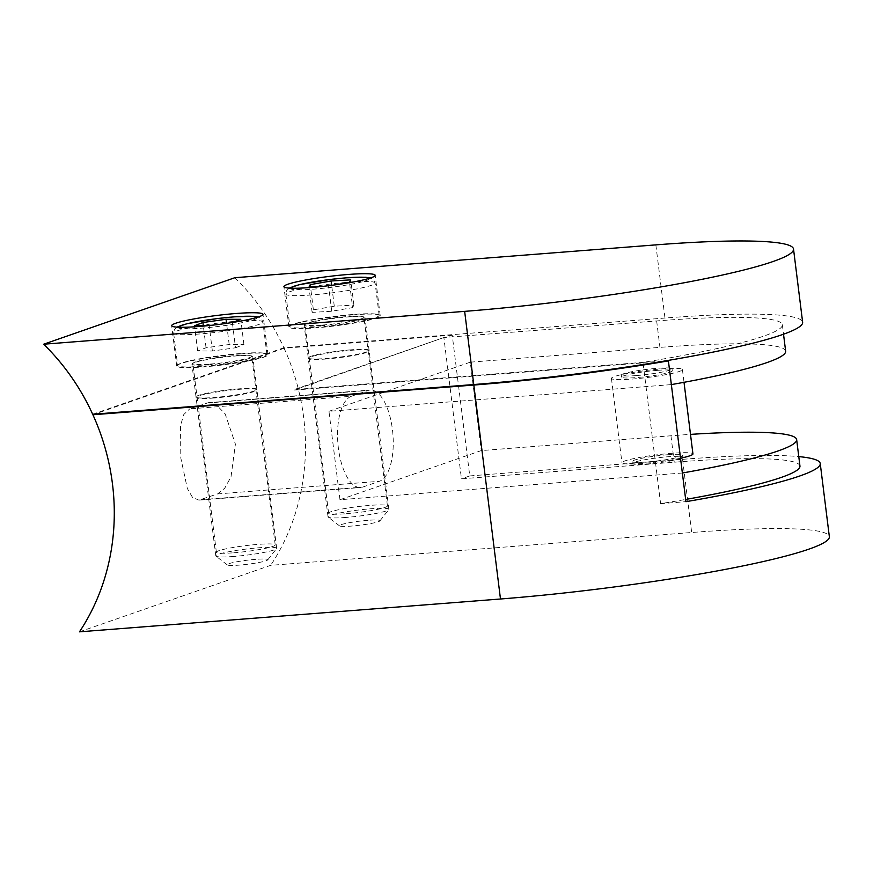 <?xml version="1.0" encoding="UTF-8"?>
<svg xmlns="http://www.w3.org/2000/svg" width="873" height="873" viewBox="0 0 873 873"><rect width="100%" height="100%" fill="white"/><g stroke="black" fill="none" stroke-linecap="round" stroke-linejoin="round"><path stroke-width="0.65" stroke-dasharray="4.37 3.27" d="M316.222 327.2A44.97 4.463 -7.1 0 0 379.144 315.284A44.97 4.463 -7.1 0 0 352.801 314.487A44.97 4.463 -7.1 0 0 289.891 326.404A44.97 4.463 -7.1 0 0 316.222 327.2M345.97 513.761A29.638 2.946 -7.1 0 0 387.437 505.904A29.638 2.946 -7.1 0 0 370.076 505.369A29.638 2.946 -7.1 0 0 328.608 513.226A29.638 2.946 -7.1 0 0 345.97 513.761M322.464 325.04A29.638 2.946 -7.1 0 0 363.921 317.183A29.638 2.946 -7.1 0 0 346.57 316.648A29.638 2.946 -7.1 0 0 305.103 324.505A29.638 2.946 -7.1 0 0 322.464 325.04M323.054 286.344L335.592 284.794M352.627 307.602L353.892 305.092L334.272 306.216L313.385 309.86L312.119 312.381L331.74 311.246L352.627 307.602L349.484 282.372M331.74 311.246L328.597 286.017M312.119 312.381L308.977 287.152M313.385 309.86L310.548 287.053M334.272 306.216L331.675 285.318M353.892 305.092L350.75 279.862M203.998 366.234A44.97 4.463 -7.1 0 0 266.92 354.318A44.97 4.463 -7.1 0 0 240.577 353.51A44.97 4.463 -7.1 0 0 177.666 365.438A44.97 4.463 -7.1 0 0 203.998 366.234M233.746 552.784A29.638 2.946 -7.1 0 0 275.213 544.927A29.638 2.946 -7.1 0 0 257.851 544.403A29.638 2.946 -7.1 0 0 216.384 552.26A29.638 2.946 -7.1 0 0 233.746 552.784M210.24 364.063A29.638 2.946 -7.1 0 0 251.708 356.217A29.638 2.946 -7.1 0 0 234.346 355.682A29.638 2.946 -7.1 0 0 192.878 363.539A29.638 2.946 -7.1 0 0 210.24 364.063M206.956 325.771L220.029 324.276M228.781 323.054L232.6 322.464M235.514 347.781L243.916 344.54L229.195 344.519L206.05 347.749L197.647 350.99L212.368 351.011L235.514 347.781L232.371 322.552M212.368 351.011L209.225 325.771M197.647 350.99L194.504 325.76M206.05 347.749L203.322 325.771M229.195 344.519L226.554 323.359M243.916 344.54L240.773 319.311M241.057 353.871A45.996 4.572 -7.1 0 0 176.717 366.06A45.996 4.572 -7.1 0 0 203.649 366.889A45.996 4.572 -7.1 0 0 267.989 354.7A45.996 4.572 -7.1 0 0 241.057 353.871M353.281 314.847A45.996 4.572 -7.1 0 0 288.941 327.037A45.996 4.572 -7.1 0 0 315.873 327.855A45.996 4.572 -7.1 0 0 380.213 315.666A45.996 4.572 -7.1 0 0 353.281 314.847M322.104 325.684A30.664 3.045 172.9 0 1 304.153 325.138A30.664 3.045 172.9 0 1 347.05 317.008A30.664 3.045 172.9 0 1 365.001 317.565A30.664 3.045 172.9 0 1 322.104 325.684M351.132 349.811A30.664 3.045 -7.1 0 0 308.234 357.941A30.664 3.045 -7.1 0 0 326.196 358.487A30.664 3.045 -7.1 0 0 369.093 350.357A30.664 3.045 -7.1 0 0 351.132 349.811M209.88 364.718A30.664 3.045 172.9 0 1 191.929 364.172A30.664 3.045 172.9 0 1 234.826 356.042A30.664 3.045 172.9 0 1 252.777 356.588A30.664 3.045 172.9 0 1 209.88 364.718M238.907 388.845A30.664 3.045 -7.1 0 0 196.01 396.964A30.664 3.045 -7.1 0 0 213.972 397.51A30.664 3.045 -7.1 0 0 256.869 389.391A30.664 3.045 -7.1 0 0 238.907 388.845M345.992 517.438A30.664 3.045 172.9 0 1 328.226 517.165A30.664 3.045 172.9 0 1 328.03 516.892A30.664 3.045 172.9 0 1 370.927 508.763A30.664 3.045 172.9 0 1 388.889 509.308A30.664 3.045 172.9 0 1 388.769 509.625A30.664 3.045 172.9 0 1 345.992 517.438M368.035 520.297A20.439 2.03 -7.1 0 0 347.76 523.014A20.439 2.03 -7.1 0 0 339.564 525.906A20.439 2.03 -7.1 0 0 351.404 526.081A20.439 2.03 -7.1 0 0 379.93 520.875A20.439 2.03 -7.1 0 0 368.035 520.297M233.768 556.461A30.664 3.045 172.9 0 1 216.002 556.199A30.664 3.045 172.9 0 1 215.806 555.915A30.664 3.045 172.9 0 1 258.703 547.786A30.664 3.045 172.9 0 1 276.665 548.342A30.664 3.045 172.9 0 1 276.545 548.659A30.664 3.045 172.9 0 1 233.768 556.461M255.811 559.331A20.439 2.03 -7.1 0 0 235.535 562.037A20.439 2.03 -7.1 0 0 227.34 564.929A20.439 2.03 -7.1 0 0 239.18 565.115A20.439 2.03 -7.1 0 0 267.705 559.909A20.439 2.03 -7.1 0 0 255.811 559.331M326.251 358.989A30.664 3.045 172.9 0 1 308.3 358.443A30.664 3.045 172.9 0 1 351.197 350.313A30.664 3.045 172.9 0 1 369.148 350.859A30.664 3.045 172.9 0 1 326.251 358.989M214.038 398.023A30.664 3.045 172.9 0 1 196.076 397.477A30.664 3.045 172.9 0 1 238.973 389.347A30.664 3.045 172.9 0 1 256.924 389.893A30.664 3.045 172.9 0 1 214.038 398.023M667.834 454.735A25.546 2.543 172.9 0 1 682.795 455.182A25.546 2.543 172.9 0 1 647.046 461.959A25.546 2.543 172.9 0 1 632.085 461.501A25.546 2.543 172.9 0 1 667.834 454.735M680.58 458.641A25.546 2.543 172.9 0 1 647.297 463.978A25.546 2.543 172.9 0 1 632.336 463.519A25.546 2.543 172.9 0 1 668.085 456.754A25.546 2.543 172.9 0 1 683.046 457.201A25.546 2.543 172.9 0 1 682.61 457.768M636.286 375.576A25.546 2.543 -7.1 0 0 672.035 368.799A25.546 2.543 -7.1 0 0 657.074 368.341A25.546 2.543 -7.1 0 0 621.325 375.117A25.546 2.543 -7.1 0 0 636.286 375.576M657.325 370.359A25.546 2.543 172.9 0 1 672.286 370.818A25.546 2.543 172.9 0 1 636.537 377.594A25.546 2.543 172.9 0 1 621.576 377.136A25.546 2.543 172.9 0 1 657.325 370.359M661.483 368.919A35.771 3.557 172.9 0 1 682.424 369.552A35.771 3.557 172.9 0 1 632.379 379.035A35.771 3.557 172.9 0 1 611.438 378.402A35.771 3.557 172.9 0 1 661.483 368.919M680.525 458.216A35.771 3.557 172.9 0 1 642.888 463.399A35.771 3.557 172.9 0 1 621.947 462.766A35.771 3.557 172.9 0 1 671.992 453.283A35.771 3.557 172.9 0 1 692.933 453.927M443.855 337.535L294.223 389.576L642.997 362.371A214.627 21.312 -7.1 0 0 782.35 324.756A214.627 21.312 -7.1 0 0 656.649 320.937L443.855 337.535L294.288 390.078L643.063 362.873L660.599 503.656A214.627 21.312 -7.1 0 0 685.665 499.443M642.997 362.371L662.738 361.335M682.37 473.002A214.627 21.312 172.9 0 1 682.228 473.024L339.968 499.727L481.285 450.577L670.955 435.78A214.627 21.312 172.9 0 1 690.499 434.383M682.228 473.024L671.217 384.622A214.627 21.312 -7.1 0 0 671.359 384.6M785.645 351.197A214.627 21.312 -7.1 0 0 659.944 347.378L470.274 362.164L481.285 450.577M799.952 466.051A214.627 21.312 -7.1 0 0 674.251 462.221L461.446 478.819L443.921 338.037L452.225 335.145L469.761 475.927L461.446 478.819M339.968 499.727L328.957 411.314L671.217 384.622M328.957 411.314L470.274 362.164M660.599 503.656L685.938 501.68M469.761 475.927L682.566 459.329A235.077 23.342 172.9 0 1 798.773 456.601M79.476 631.834L270.674 565.333L691.678 532.497A235.077 23.342 -7.1 0 1 829.35 536.688M452.225 335.145L284.096 348.262A216.679 195.563 70.8 0 1 270.674 565.333M284.096 348.262L94.797 414.097M351.426 396.266A45.996 19.271 85.5 0 0 338.102 445.688A45.996 19.271 85.5 0 0 360.658 487.527A45.996 19.271 85.5 0 0 362.742 487.09L379.373 481.307A45.996 19.271 85.5 0 0 392.697 431.884A45.996 19.271 85.5 0 0 370.13 390.045A45.996 19.271 85.5 0 0 368.057 390.482L351.426 396.266L189.725 408.88L208.483 402.649L216.777 405.279L225.19 413.944L235.394 444.117L231.018 476.833L224.721 488.225L217.563 493.932L198.913 500.153L192.497 497.37L187.313 488.454L180.809 457.998L180.525 425.642L183.799 414.489L189.725 408.88M92.68 414.26L283.878 347.77L664.964 318.045A235.077 23.342 -7.1 0 1 802.636 322.235M234.848 277.712A216.679 195.563 70.8 0 1 283.878 347.77M348.774 282.186A44.97 4.463 172.9 0 1 375.117 282.994A44.97 4.463 172.9 0 1 312.207 294.91A44.97 4.463 172.9 0 1 285.864 294.114A44.97 4.463 172.9 0 1 348.774 282.186M290.36 288.177A39.863 3.961 -7.1 0 0 313.658 289.138A39.863 3.961 -7.1 0 0 369.312 278.334M236.561 321.22A44.97 4.463 172.9 0 1 262.893 322.017A44.97 4.463 172.9 0 1 199.982 333.944A44.97 4.463 172.9 0 1 173.64 333.137A44.97 4.463 172.9 0 1 236.561 321.22M178.136 327.2A39.863 3.961 -7.1 0 0 201.434 328.172A39.863 3.961 -7.1 0 0 257.088 317.368M670.955 435.78L674.251 462.221M656.649 320.937L659.944 347.378M682.566 459.329L691.678 532.497M200.932 499.716L362.742 487.09M206.344 403.097L368.057 390.482M217.563 493.932L379.373 481.307M655.852 244.877L664.964 318.045M379.144 315.284L375.117 282.994L373.524 279.742L370.436 277.985M387.437 505.904L363.921 317.183M328.608 513.226L305.103 324.505M289.17 288.112L286.606 290.589L285.864 294.114L289.891 326.404M266.92 354.318L262.893 322.017L261.311 318.776L258.212 317.019M275.213 544.927L251.708 356.217M216.384 552.26L192.878 363.539M176.957 327.135L174.382 329.612L173.64 333.137L177.666 365.438M176.717 366.06L171.686 325.694M288.941 327.037L283.911 286.671M308.234 357.941L304.153 325.138M196.01 396.964L191.929 364.172M339.564 525.906L328.226 517.165M227.34 564.929L216.002 556.199M328.03 516.892L308.3 358.443M215.806 555.915L196.076 397.477M682.795 455.182L683.046 457.201M672.035 368.799L672.286 370.818M682.424 369.552L684.017 382.309M782.35 324.756L783.528 334.206M611.438 378.402L621.947 462.766M621.325 375.117L621.576 377.136M632.085 461.501L632.336 463.519M198.913 500.153L360.658 487.527M208.483 402.649L370.13 390.045M276.665 548.342L256.924 389.893M388.889 509.308L369.148 350.859M267.705 559.909L276.545 548.659M379.93 520.875L388.769 509.625M256.869 389.391L252.777 356.588M369.093 350.357L365.001 317.565M380.213 315.666L375.194 275.301M267.989 354.7L262.969 314.324"/><path stroke-width="1.31" d="M335.592 284.794L349.484 282.372L350.75 279.862L331.129 280.986L310.242 284.631L308.977 287.152L323.054 286.344M310.548 287.053L310.242 284.631M331.675 285.318L331.129 280.986M220.029 324.276L228.781 323.054M232.6 322.464L240.773 319.311L226.052 319.289L202.907 322.519L194.504 325.76L206.956 325.771M203.322 325.771L202.907 322.519M226.554 323.359L226.052 319.289M236.026 313.505A45.996 4.572 -7.1 0 0 171.686 325.694A45.996 4.572 -7.1 0 0 198.618 326.513A45.996 4.572 -7.1 0 0 262.969 314.324A45.996 4.572 -7.1 0 0 236.026 313.505M348.251 274.471A45.996 4.572 -7.1 0 0 283.911 286.671A45.996 4.572 -7.1 0 0 310.843 287.49A45.996 4.572 -7.1 0 0 375.194 275.301A45.996 4.572 -7.1 0 0 348.251 274.471M682.61 457.768A25.546 2.543 172.9 0 1 680.58 458.641M684.017 382.309L692.933 453.927A35.771 3.557 172.9 0 1 680.525 458.216M690.499 434.383A214.627 21.312 172.9 0 1 796.656 439.61A214.627 21.312 172.9 0 1 682.37 473.002M671.359 384.6A214.627 21.312 -7.1 0 0 785.645 351.197L783.528 334.206M685.665 499.443A214.627 21.312 -7.1 0 0 799.952 466.051L796.656 439.61M662.738 361.335L668.402 360.898A235.077 23.342 172.9 0 1 473.832 385.048L500.48 598.998A235.077 23.342 -7.1 0 0 829.35 536.688L820.238 463.519A235.077 23.342 172.9 0 1 685.938 501.68L668.402 360.898M798.773 456.601A235.077 23.342 172.9 0 1 820.238 463.519M94.797 414.097L92.909 414.762A216.679 195.563 70.8 0 1 79.476 631.834L500.48 598.998M92.909 414.762L473.832 385.048M464.654 311.366L473.766 384.535L92.68 414.26A216.679 195.563 70.8 0 0 43.65 344.213L464.654 311.366A235.077 23.342 -7.1 0 0 793.524 249.067A235.077 23.342 -7.1 0 0 655.852 244.877L234.848 277.712L43.65 344.213M473.766 384.535A235.077 23.342 -7.1 0 0 802.636 322.235L793.524 249.067M369.312 278.334A39.863 3.961 -7.1 0 0 346.068 277.865A39.863 3.961 -7.1 0 0 290.36 288.177M257.088 317.368A39.863 3.961 -7.1 0 0 233.855 316.899A39.863 3.961 -7.1 0 0 178.136 327.2M370.436 277.985L365.569 277.254L346.308 277.821L329.787 279.502L299.013 284.751L289.17 288.112M258.212 317.019L253.345 316.288L234.084 316.844L217.563 318.525L186.789 323.774L176.957 327.135"/></g></svg>
